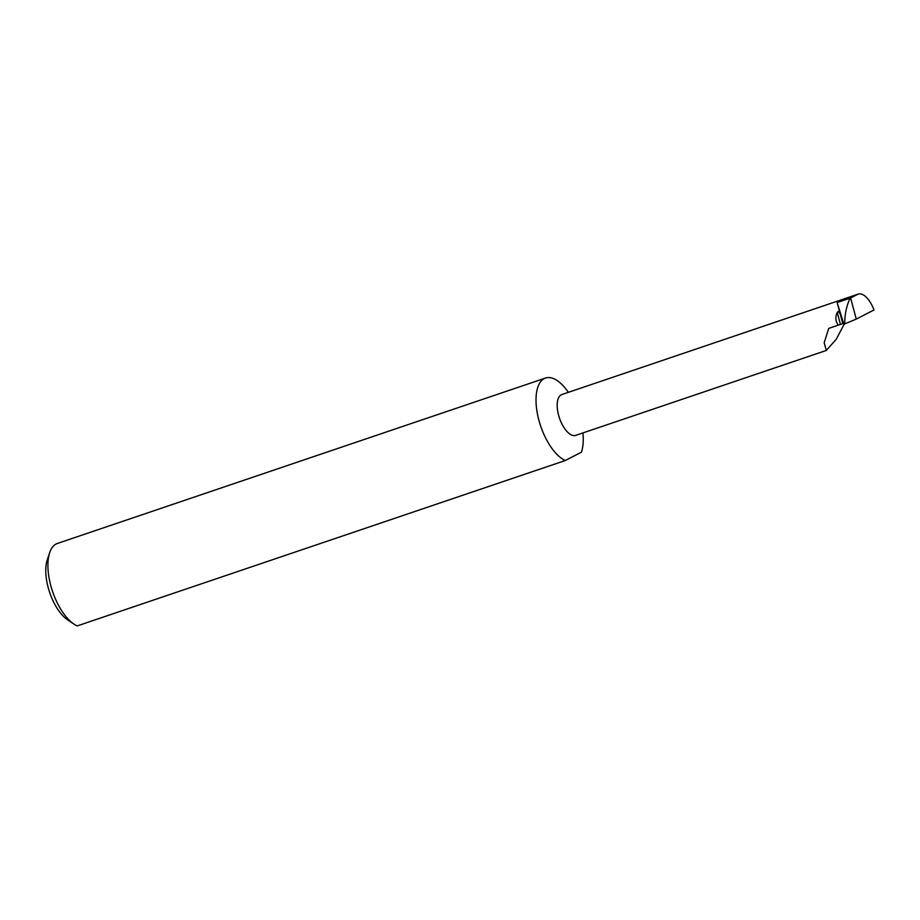 <?xml version="1.0" encoding="UTF-8"?>
<svg xmlns="http://www.w3.org/2000/svg" width="920" height="920" viewBox="0 0 920 920"><rect width="100%" height="100%" fill="white"/><g stroke="black" fill="none" stroke-linecap="round" stroke-linejoin="round"><path stroke-width="1.38" d="M840.431 324.346L837.234 312.421L838.189 311.362L840.167 313.823L842.789 323.61L828.713 328.405L824.182 342.792L826.309 350.44L836.199 339.319L844.652 323.311M826.309 350.44L575.702 435.367A21.562 9.821 -108.7 0 1 559.969 419.485A21.562 9.821 -108.7 0 1 561.855 394.53L858.268 294.078A21.562 9.821 71.3 0 0 857.647 294.331L850.609 297.965L856.267 319.091L844.295 324.07L842.789 323.61M73.956 624.116L67.632 619.873A36.915 16.813 -108.7 0 1 50.519 594.837A36.915 16.813 -108.7 0 1 47.276 559.797L49.714 552.598A43.941 20.021 71.3 0 0 53.578 594.308A43.941 20.021 71.3 0 0 73.956 624.116A43.941 20.021 71.3 0 0 77.188 625.922L565.282 460.517A43.941 20.021 71.3 0 1 541.673 428.892A43.941 20.021 71.3 0 1 545.525 378.039A43.941 20.021 71.3 0 1 568.353 392.322M565.282 460.517L581.417 452.203A43.941 20.021 71.3 0 0 582.935 432.917M545.525 378.039L57.431 543.444A43.941 20.021 71.3 0 0 49.714 552.598M857.647 294.331L844.088 298.931L837.154 302.507L840.167 313.823M856.267 319.091L874 309.959A21.562 9.821 71.3 0 0 858.268 294.078M837.154 302.507L843.375 322.621L844.295 324.07L844.744 322.161C844.87 313.72 846.653 305.728 850.057 298.195L850.609 297.965M837.234 312.421C835.13 317.193 835.486 321.436 838.304 325.162M837.211 302.542L850.057 298.195M844.744 322.161L845.169 323.736M843.801 324.197L843.375 322.621"/></g></svg>
